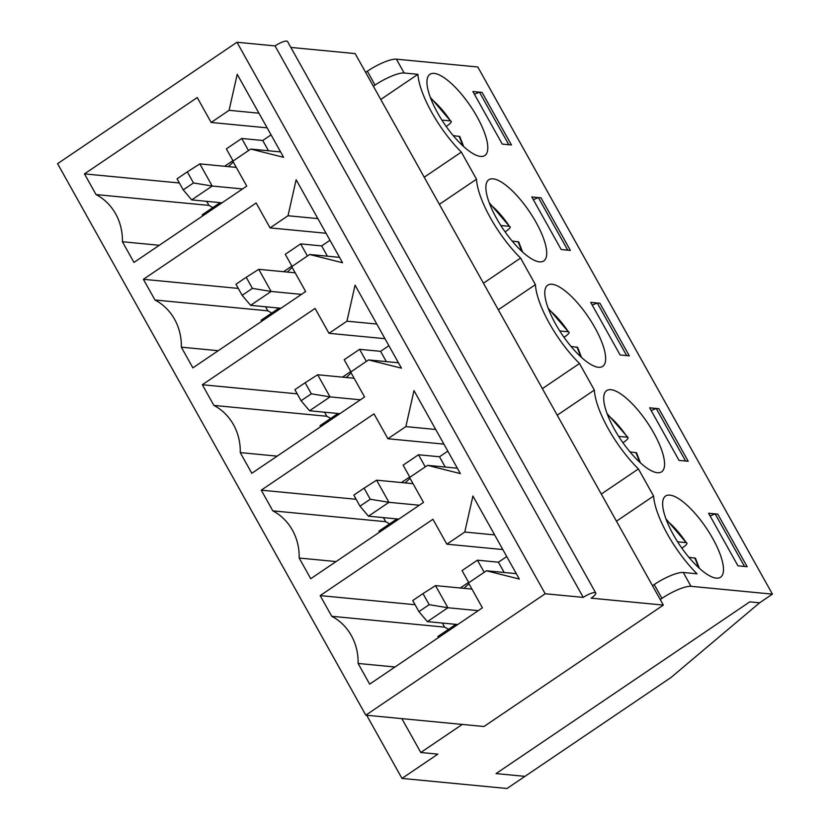 <?xml version="1.0" encoding="UTF-8"?>
<svg xmlns="http://www.w3.org/2000/svg" width="830" height="830" viewBox="0 0 830 830"><rect width="100%" height="100%" fill="white"/><g stroke="black" fill="none" stroke-linecap="round" stroke-linejoin="round"><path stroke-width="1.25" d="M422.989 593.606L412.738 600.547L418.922 611.617L429.172 604.676L422.989 593.606L435.522 585.607L471.948 589.103M435.522 585.607L447.889 607.747L478.225 610.662M457.724 624.534L427.398 621.629L447.889 607.747L429.172 604.676M427.398 621.629L418.922 611.617M364.069 488.175L353.819 495.116L360.002 506.186L370.253 499.245L364.069 488.175L376.602 480.176L413.029 483.672M376.602 480.176L388.969 502.316L419.306 505.231M398.805 519.103L368.468 516.198L388.969 502.316L370.253 499.245M368.468 516.198L360.002 506.186M305.139 382.744L294.889 389.685L301.083 400.755L311.323 393.814L305.139 382.744L317.672 374.755L354.109 378.252M317.672 374.755L330.05 396.885L360.386 399.801M339.885 413.672L309.549 410.767L330.05 396.885L311.323 393.814M309.549 410.767L301.083 400.755M246.22 277.313L235.969 284.254L242.153 295.324L252.403 288.384L246.22 277.313L258.753 269.325L295.179 272.821M258.753 269.325L271.13 291.455L301.456 294.37M280.955 308.252L250.629 305.336L271.13 291.455L252.403 288.384M250.629 305.336L242.153 295.324M187.3 171.883L177.049 178.824L183.233 189.894L193.483 182.953L187.3 171.883L199.833 163.894L236.26 167.39M199.833 163.894L212.2 186.034L242.536 188.939M222.035 202.821L191.699 199.906L212.2 186.034L193.483 182.953M191.699 199.906L183.233 189.894M681.866 548.174L683.152 547.292C686.866 544.615 687.883 543.069 686.213 542.633L666.002 519.02M688.879 557.293L695.488 558.258L699.358 568.301M677.591 541.803L686.213 542.633A39.218 12.626 -124.1 0 0 666.552 520.483M622.936 442.743L624.233 441.861C627.947 439.184 628.964 437.638 627.283 437.202L628.02 437.545M629.96 451.862L636.568 452.827L640.438 462.87M618.672 436.383L627.283 437.202A39.218 12.626 -124.1 0 0 607.633 415.052M564.016 337.312L565.313 336.43C569.017 333.764 570.034 332.208 568.363 331.772L548.153 308.158M571.04 346.432L577.639 347.397L581.508 357.44M559.742 330.952L568.363 331.772A39.218 12.626 -124.1 0 0 548.713 309.621M505.096 231.881L506.393 231.01C510.097 228.333 511.114 226.777 509.444 226.351L489.233 202.728M512.11 241.011L518.719 241.966M500.822 225.521L509.444 226.351A39.218 12.626 -124.1 0 0 489.783 204.19M446.177 126.451L447.463 125.579C451.178 122.902 452.194 121.346 450.514 120.921L430.314 97.297M453.19 135.581L459.799 136.535L463.669 146.578M441.902 120.091L450.514 120.921A39.218 12.626 -124.1 0 0 430.863 98.76M542.374 388.637L579.506 363.499L594.353 390.069A63.734 20.511 55.9 0 0 638.426 468.929L653.584 496.05A63.734 20.511 -124.1 0 0 697.034 573.81L683.287 572.482A24.516 5.966 150.8 0 0 654.216 584.548L652.515 585.7M557.221 415.197L594.353 390.069M717.753 514.123L708.571 513.241L737.953 565.821L747.145 566.703L717.753 514.123L747.145 566.703L744.52 566.444L715.128 513.874L717.753 514.123M716.259 578.137A49.022 15.78 -124.1 0 1 676.543 540.133A49.022 15.78 -124.1 0 1 665.577 496.029A49.022 15.78 -124.1 0 1 706.133 527.787A49.022 15.78 -124.1 0 1 720.544 577.224A49.022 15.78 -124.1 0 1 716.259 578.137M658.833 408.692L649.641 407.81L679.033 460.391L688.215 461.273L658.833 408.692L688.215 461.273L685.59 461.013L656.208 408.443L658.833 408.692M657.339 472.706A49.022 15.78 -124.1 0 1 617.624 434.713A49.022 15.78 -124.1 0 1 606.657 390.598A49.022 15.78 -124.1 0 1 647.203 422.356A49.022 15.78 -124.1 0 1 661.624 471.803A49.022 15.78 -124.1 0 1 657.339 472.706M599.914 303.261L590.721 302.379L620.103 354.96L629.296 355.842L599.914 303.261L629.296 355.842L626.671 355.593L597.289 303.012L599.914 303.261M598.42 367.275A49.022 15.78 -124.1 0 1 558.694 329.282A49.022 15.78 -124.1 0 1 547.738 285.178A49.022 15.78 -124.1 0 1 588.283 316.925A49.022 15.78 -124.1 0 1 602.694 366.372A49.022 15.78 -124.1 0 1 598.42 367.275M540.994 197.831L531.802 196.949L561.184 249.529L570.376 250.411L540.994 197.831L570.376 250.411L567.751 250.162L538.369 197.582L540.994 197.831M539.49 261.855A49.022 15.78 -124.1 0 1 499.774 223.851A49.022 15.78 -124.1 0 1 488.818 179.747A49.022 15.78 -124.1 0 1 529.364 211.494A49.022 15.78 -124.1 0 1 543.775 260.942A49.022 15.78 -124.1 0 1 539.49 261.855M482.064 92.4L472.882 91.518L502.264 144.098L511.456 144.98L482.064 92.4L511.456 144.98L508.821 144.731L479.439 92.151L482.064 92.4M480.57 156.424A49.022 15.78 -124.1 0 1 440.855 118.42A49.022 15.78 -124.1 0 1 429.888 74.316A49.022 15.78 -124.1 0 1 470.444 106.064A49.022 15.78 -124.1 0 1 484.855 155.511A49.022 15.78 -124.1 0 1 480.57 156.424M439.371 204.336L476.503 179.207L461.345 152.087A63.734 20.511 -124.1 0 1 417.895 74.327L404.137 73.009L396.398 59.169L477.8 66.991L772.419 594.135L691.017 586.322A24.516 5.966 150.8 0 0 661.946 598.389L660.244 599.54M476.503 179.207A63.734 20.511 55.9 0 0 520.576 258.068L535.423 284.638A63.734 20.511 55.9 0 0 579.506 363.499M462.258 724.424L420.789 752.499L437.856 754.138L401.979 778.416L507.006 788.5L524.944 776.361L496.06 773.581L749.76 601.864L496.06 773.581L524.944 776.361L671.014 677.488L759.606 602.808L749.76 601.864L759.606 602.808L772.419 594.135M373.365 86.227L375.067 85.075A24.516 5.966 -29.2 0 1 404.137 73.009M365.625 72.397L367.337 71.235A24.516 5.966 -29.2 0 1 396.398 59.169M307.422 256.014L300.647 243.896L285.281 254.302L292.046 266.42M327.404 256.19L321.656 245.919L300.647 243.896M261.834 321.189A51.574 47.185 -84.5 0 0 261.077 320.266L279.098 308.065M291.859 266.088L283.559 271.701M265.61 306.778L267.872 310.835A51.574 47.185 95.5 0 1 271.711 313.066M326.055 233.261L270.072 227.897L256.159 202.987L143.403 279.305L154.971 300.004A51.574 47.185 95.5 0 1 181.334 347.168L192.892 367.856L305.648 291.538L291.724 266.638L309.663 254.488L342.541 262.747L296.144 179.737L288.01 215.748L270.072 227.897M317.869 218.612L288.01 215.748M339.522 257.352L309.663 254.488M218.228 350.706L181.334 347.168M267.872 310.835L154.971 300.004M238.293 288.415L143.403 279.305M329.977 240.285L321.656 245.919M366.341 361.434L359.577 349.326L344.201 359.732L350.966 371.85M386.324 361.621L380.576 351.339L359.577 349.326M320.764 426.62A51.574 47.185 -84.5 0 0 320.007 425.697L338.028 413.496M350.779 371.518L342.479 377.131M324.53 412.199L326.802 416.266A51.574 47.185 95.5 0 1 330.631 418.496M384.985 338.692L329.002 333.318L315.078 308.418L202.323 384.736L213.891 405.424A51.574 47.185 95.5 0 1 240.254 452.599L251.812 473.287L364.567 396.968L350.654 372.058L368.582 359.919L401.461 368.178L355.064 285.167L346.94 321.179L329.002 333.318M376.789 324.042L346.94 321.179M398.442 362.783L368.582 359.919M277.147 456.137L240.254 452.599M326.802 416.266L213.891 405.424M297.213 393.845L202.323 384.736M388.897 345.716L380.576 351.339M425.261 466.865L418.496 454.757L403.121 465.163L409.885 477.281M445.243 467.051L439.506 456.77L418.496 454.757M379.684 532.051A51.574 47.185 -84.5 0 0 378.926 531.127L396.948 518.926M409.709 476.939L401.409 482.562M383.45 517.63L385.722 521.697A51.574 47.185 95.5 0 1 389.561 523.927M443.905 444.123L387.921 438.748L373.998 413.848L261.253 490.167L272.811 510.855A51.574 47.185 95.5 0 1 299.174 558.03L310.742 578.717L423.487 502.399L409.574 477.489L427.512 465.35L460.38 473.608L413.983 390.598L405.86 426.61L387.921 438.748M435.719 429.473L405.86 426.61M457.372 468.213L427.512 465.35M336.077 561.568L299.174 558.03M385.722 521.697L272.811 510.855M356.143 499.276L261.253 490.167M447.827 451.136L439.506 456.77M380.763 99.465L417.895 74.327M424.213 177.226L461.345 152.087M484.191 572.295L477.416 560.188L462.04 570.594L468.815 582.702M504.173 572.482L498.425 562.201L477.416 560.188M438.603 637.482A51.574 47.185 -84.5 0 0 437.846 636.558L455.867 624.357M468.628 582.37L460.328 587.993M442.369 623.06L444.641 627.127A51.574 47.185 95.5 0 1 448.48 629.358M502.824 549.553L446.841 544.179L432.928 519.279L320.173 595.598L331.741 616.285A51.574 47.185 95.5 0 1 358.104 663.461L369.661 684.148L482.417 607.83L468.494 582.919L486.432 570.781L519.3 579.039L472.913 496.029L464.779 532.04L446.841 544.179M494.639 534.904L464.779 532.04M516.291 573.644L486.432 570.781M394.997 666.998L358.104 663.461M444.641 627.127L331.741 616.285M415.062 604.707L320.173 595.598M506.746 556.567L498.425 562.201M601.293 494.068L638.426 468.929M616.451 521.178L653.584 496.05M591.136 598.16A9.804 2.386 150.8 0 0 595.753 592.994A9.804 2.386 150.8 0 0 583.262 597.403L545.186 593.751L365.812 715.17L483.963 726.509L663.346 605.091L591.136 598.16M595.753 592.994L287.533 41.5A9.804 2.386 150.8 0 0 275.041 45.909L583.262 597.403M275.041 45.909L236.965 42.247L57.581 163.676L365.812 715.17M663.346 605.091L355.126 53.587L290.842 47.424M401.979 778.416L366.673 715.253M420.789 752.499L401.865 718.635M197.239 97.556L84.484 173.885L96.041 194.573A51.574 47.185 95.5 0 1 122.404 241.738L133.972 262.425L246.728 186.107L232.805 161.207L250.743 149.058L283.611 157.327L237.214 74.306L229.09 110.317L211.152 122.467L197.239 97.556M545.186 593.751L236.965 42.247M267.136 127.841L211.152 122.467M206.68 201.348L208.953 205.404L96.041 194.573M179.373 182.984L84.484 173.885M202.914 215.759A51.574 47.185 -84.5 0 0 202.157 214.835L220.178 202.634M208.953 205.404A51.574 47.185 95.5 0 1 212.791 207.645M159.308 245.286L122.404 241.738M280.602 151.931L250.743 149.058M258.95 113.191L229.09 110.317M248.502 150.583L241.727 138.465L226.351 148.881L233.126 160.989M268.484 150.759L262.737 140.488L241.727 138.465M483.444 283.206L520.576 258.068M498.291 309.766L535.423 284.638M271.057 134.854L262.737 140.488M232.94 160.657L224.64 166.27M533.327 199.677L538.369 197.582M592.247 305.108L597.289 303.012M651.166 410.539L656.208 408.443M710.086 515.959L715.128 513.874M474.397 94.247L479.439 92.151M694.71 557.853A39.218 12.626 -124.1 0 1 698.206 567.243M635.79 452.423A39.218 12.626 -124.1 0 1 639.287 461.812M576.871 346.992A39.218 12.626 -124.1 0 1 580.367 356.381M517.951 241.561A39.218 12.626 -124.1 0 1 521.437 250.951M459.021 136.141A39.218 12.626 -124.1 0 1 462.518 145.53M691.017 586.322L683.287 572.482M375.067 85.075L367.337 71.235M661.946 598.389L654.216 584.548M628.03 437.545L607.072 413.589M518.729 241.966L522.589 252.009M228.375 166.633L233.251 161.995M464.063 588.346L468.94 583.708M405.144 482.915L410.01 478.288M346.224 377.494L351.09 372.857M287.294 272.064L292.17 267.426"/></g></svg>
